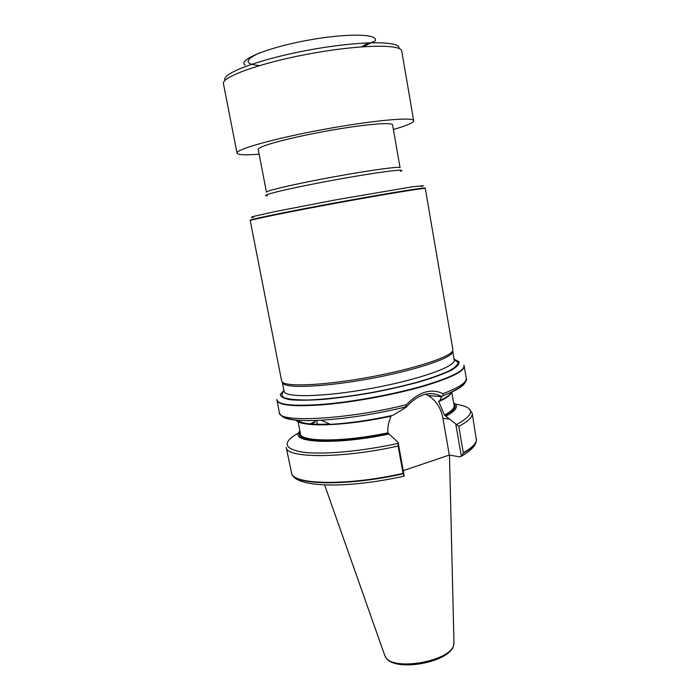 <?xml version="1.0" encoding="UTF-8"?>
<svg xmlns="http://www.w3.org/2000/svg" width="700" height="700" viewBox="0 0 700 700"><rect width="100%" height="100%" fill="white"/><g stroke="black" fill="none" stroke-linecap="round" stroke-linejoin="round"><path stroke-width="1.05" d="M265.099 145.565C277.996 140.84 310.809 133.438 340.891 128.599C371.026 123.734 392.42 122.351 392.595 124.871L400.059 167.676C400.409 166.075 369.626 170.258 332.719 177.039C295.811 183.803 265.554 190.829 266.455 192.194L258.221 149.529C258.055 148.619 260.348 147.298 265.099 145.565M393.4 129.509C406.779 125.633 413.534 122.701 413.683 120.715C413.971 116.716 373.266 120.286 323.969 129.351C274.671 138.381 235.349 149.494 237.037 153.134C237.877 154.945 245.236 155.286 259.114 154.157M453.95 642.276L453.548 645.435C450.039 660.975 394.896 671.099 386.102 657.816L384.606 655.008M328.562 424.13L328.37 423.465M404.18 476.096L403.069 473.358L398.116 446.031L398.125 442.453L387.844 432.863C387.546 427.088 388.623 421.514 391.081 416.15L391.387 415.66M403.165 476.324L404.224 476.123L398.125 442.453M443.126 395.623C448.613 393.724 454.475 390.784 460.705 386.811C465.412 382.874 467.267 380.056 466.27 378.341C466.856 382.375 459.113 387.502 443.021 393.724L443.126 395.623L441.744 396.506L439.661 401.126L438.576 401.161L444.465 415.126L458.78 426.379L463.33 452.778L461.895 455.936L459.891 456.89L449.312 455.052L442.908 418.311L449.741 419.151M443.021 393.724C431.296 388.036 419.099 391.685 406.429 404.688C346.964 419.659 277.926 423.019 279.361 412.65L276.911 399.998M295.759 420.009C298.602 423.832 310.135 425.285 330.365 424.366C349.519 423.238 370.352 420.227 392.884 415.328L406.175 407.216L405.606 406.989L406.429 404.688M406.175 407.216C418.119 394.021 429.975 390.451 441.744 396.506M455.84 424.436L461.361 456.409M425.521 394.179L428.146 395.509C436.004 400.356 440.921 407.96 442.908 418.311M403.235 470.662L449.312 455.052M317.24 424.287L316.811 420.42M315.053 420.481L315.166 421.488L310.188 423.902M464.074 365.645L464.179 366.047C464.573 371.184 451.194 377.86 424.043 386.085C396.051 394.266 356.869 401.66 326.637 404.451C295.391 406.98 278.828 405.632 276.955 400.409M452.734 351.137L452.463 352.52C449.715 358.846 413.42 370.755 369.74 378.744C326.069 386.785 287.91 388.544 283.098 383.609L282.354 382.401L284.086 391.283C284.463 397.863 324.188 397.092 371.507 388.369C418.845 379.724 456.251 366.336 454.265 360.054L452.734 351.137M452.891 349.554L452.611 350.928C449.864 357.219 413.376 369.136 369.451 377.169C325.544 385.254 287.201 387.074 282.398 382.174L281.645 380.984L250.259 220.657C249.165 219.984 288.671 211.881 337.47 202.93C386.277 193.97 426.081 187.513 425.303 188.528L452.891 349.554M389.279 433.947C334.74 445.533 287.648 442.724 299.889 431.034M403.069 473.358C350.262 485.476 296.38 484.96 291.856 474.215L286.204 447.361C285.863 458.325 341.679 458.71 398.116 446.031M453.609 402.824C459.025 405.93 456.523 410.358 446.092 416.106M468.939 408.59L472.202 413.227L476.455 440.335C475.711 444.036 471.345 448.184 463.33 452.778M398.983 48.449C401.082 40.688 359.783 40.67 309.4 49.962C259 59.168 220.395 73.85 225.12 80.36M413.683 120.715L401.756 51.109C401.52 43.986 359.887 44.538 310.091 53.716C260.277 62.816 221.156 77.087 223.466 83.834L237.037 153.134M361.637 46.812L368.602 42.788M259.595 52.894C244.352 59.973 244.309 64.199 259.446 65.572M362.994 46.716C370.86 43.251 371.779 41.851 374.85 41.3C380.433 33.863 348.11 32.795 307.624 40.276C267.111 47.661 237.274 60.139 245.131 65.1M453.863 644.28L453.486 645.82C449.986 661.308 395.062 671.396 386.295 658.149L385.394 656.845M400.348 171.325C409.588 168.026 376.941 172.165 333.296 180.189C289.651 188.186 257.661 195.904 267.47 195.711M421.286 186.567L423.517 185.684L412.134 186.83L336.875 199.649L275.301 211.54L253.75 216.361C250.88 217.21 250.731 217.551 253.312 217.394M425.267 188.492L425.18 188.151C426.939 186.926 386.925 193.375 337.391 202.466C287.849 211.558 248.159 219.739 250.233 220.255L250.276 220.614M463.916 365.129C465.483 370.248 452.156 377.09 423.946 385.648C395.447 393.969 355.373 401.467 324.957 404.154C293.562 406.543 277.533 404.976 276.868 399.455M454.108 359.118L458.999 361.743C459.532 364.105 456.864 366.993 451.001 370.414C443.266 374.062 432.757 377.877 419.484 381.85C404.933 385.787 389.209 389.401 372.295 392.674C355.329 395.614 339.342 397.828 324.345 399.315C310.52 400.304 299.346 400.47 290.824 399.814C284.121 398.694 280.604 396.944 280.262 394.546L283.911 390.355M454.213 359.721L458.028 362.442C457.975 364.831 454.904 367.692 448.831 371.035C441.026 374.579 430.666 378.262 417.743 382.078C403.664 385.858 388.5 389.314 372.26 392.455C347.821 396.786 324.686 399.455 307.213 400.015C296.756 400.015 289.144 399.289 284.375 397.836C281.365 396.025 281.243 393.733 284.025 390.959M465.01 382.716C463.164 386.409 455.805 390.757 442.925 395.762M397.994 443.398C361.541 451.448 322.289 454.877 302.549 452.174C283.421 448.7 282.144 442.26 298.716 432.871M403.165 473.769C350.402 485.879 296.529 485.354 292.005 474.591L291.471 473.489M405.606 406.989C375.629 414.129 347.471 418.539 321.142 420.219C299.303 421.312 286.291 420 282.091 416.281M329.7 424.069C311.509 424.812 300.755 423.509 297.421 420.166M452.051 391.781C451.028 394.284 447.064 397.162 440.142 400.426C447.186 397.075 450.984 394.266 451.535 392.035M451.01 393.418C449.514 395.85 445.428 398.598 438.76 401.669M391.081 416.15C349.221 425.46 305.261 427.499 298.979 421.321M387.844 432.863C342.799 442.269 300.335 442.015 300.405 433.694L297.85 420.569M440.598 399.709L441.455 399.814M451.798 392.315L454.073 405.493C454.519 408.179 451.316 411.39 444.465 415.126M453.836 404.145C456.977 407.146 454.099 411.092 445.209 416.001M388.43 433.816C338.056 444.421 292.994 442.68 300.142 432.346M311.089 423.981L314.851 422.196M455.359 404.119C475.151 407.129 475.571 413.945 456.619 424.576M472.202 413.227C472.815 416.894 468.344 421.277 458.78 426.379M476.551 439.521L476.446 440.746C475.711 444.456 471.327 448.613 463.304 453.215M453.976 643.396L449.479 455.079M384.974 656.066L324.608 484.925M386.102 657.816L386.295 658.149C395.92 672.201 449.479 662.375 453.486 645.82L453.548 645.435M441.726 396.76L428.146 395.509M452.463 352.52L452.611 350.928M283.098 383.609L282.398 382.174M404.197 476.088C352.126 487.883 298.602 488.548 292.005 474.591L291.856 474.215M466.27 378.341L464.179 366.047M330.365 424.366L321.142 420.219C295.374 421.636 281.453 419.108 279.361 412.65M315.07 422.1L311.08 423.981M461.895 455.936C470.68 450.887 475.536 445.821 476.446 440.746L476.455 440.335"/></g></svg>
